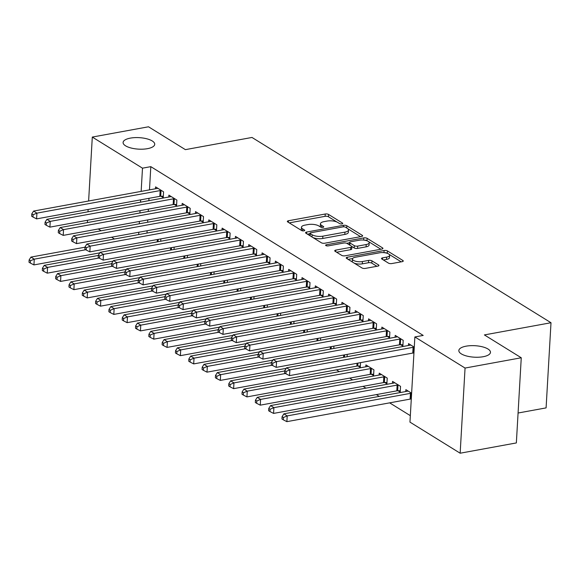 <?xml version="1.0" encoding="UTF-8"?>
<svg xmlns="http://www.w3.org/2000/svg" width="580" height="580" viewBox="0 0 580 580"><rect width="100%" height="100%" fill="white"/><g stroke="black" fill="none" stroke-linecap="round" stroke-linejoin="round"><path stroke-width="0.87" d="M341.954 223.887A1.704 0.616 3.3 0 0 342.736 223.423A1.704 0.616 3.3 0 0 342.468 223.061L328.584 214.455A2.429 0.884 3.3 0 0 325.235 214.02L288.456 220.748A2.429 0.884 3.3 0 0 287.339 221.422A2.429 0.884 3.3 0 0 287.724 221.937L301.607 230.536A1.704 0.616 3.3 0 0 303.949 230.84A1.704 0.616 3.3 0 0 304.732 230.376A1.704 0.616 3.3 0 0 304.464 230.013L302.666 228.897A7.772 2.82 3.3 0 1 301.448 227.258A7.772 2.82 3.3 0 1 305.029 225.112L308.089 224.554A7.772 2.82 3.3 0 1 318.812 225.946L320.61 227.063A1.704 0.616 3.3 0 0 322.951 227.367A1.704 0.616 3.3 0 0 323.734 226.896A1.704 0.616 3.3 0 0 323.466 226.541L321.675 225.424A7.772 2.82 3.3 0 1 320.45 223.779A7.772 2.82 3.3 0 1 324.031 221.64L327.091 221.074A7.772 2.82 3.3 0 1 337.814 222.474L339.612 223.583A1.704 0.616 3.3 0 0 341.954 223.887M466.139 346.166A15.834 5.749 3.3 0 0 458.845 350.53A15.834 5.749 3.3 0 0 466.914 356.084A15.834 5.749 3.3 0 0 483.176 356.722A15.834 5.749 3.3 0 0 490.47 352.357A15.834 5.749 3.3 0 0 482.393 346.811A15.834 5.749 3.3 0 0 466.139 346.166M130.391 138.112A15.834 5.749 3.3 0 0 123.098 142.484A15.834 5.749 3.3 0 0 131.167 148.03A15.834 5.749 3.3 0 0 147.429 148.676A15.834 5.749 3.3 0 0 154.722 144.304A15.834 5.749 3.3 0 0 146.646 138.758A15.834 5.749 3.3 0 0 130.391 138.112M388.47 263.124A2.429 0.884 3.3 0 0 391.819 263.559L402.136 261.674A2.429 0.884 3.3 0 0 403.26 261.007A2.429 0.884 3.3 0 0 402.875 260.493L387.454 250.937A2.429 0.884 3.3 0 0 384.105 250.502L347.326 257.23A2.429 0.884 3.3 0 0 346.209 257.897A2.429 0.884 3.3 0 0 346.586 258.412L362.007 267.967A2.429 0.884 3.3 0 0 365.356 268.402L377.826 266.126A2.429 0.884 3.3 0 0 378.943 265.452A2.429 0.884 3.3 0 0 378.559 264.937L371.961 260.848A2.429 0.884 3.3 0 0 368.612 260.413L362.427 261.544A6.496 2.363 3.3 0 1 355.757 261.283A6.496 2.363 3.3 0 1 352.444 259.006A6.496 2.363 3.3 0 1 355.438 257.215L379.653 252.786A6.496 2.363 3.3 0 1 386.324 253.047A6.496 2.363 3.3 0 1 389.637 255.323A6.496 2.363 3.3 0 1 386.642 257.114L382.604 257.853A2.429 0.884 3.3 0 0 381.488 258.52A2.429 0.884 3.3 0 0 381.872 259.035L388.47 263.124M414.867 336.951L465.059 368.053L460.15 453.212L409.959 422.117L414.867 336.951L423.197 335.428L150.815 166.649L142.492 168.171L141.15 191.393M88.617 200.999L92.3 137.069L148.509 126.788L185.382 149.64L251.995 137.453L551 322.734L484.387 334.921L521.26 357.773L465.059 368.053M92.3 137.069L142.492 168.171M361.5 236.495A2.429 0.884 3.3 0 0 362.616 235.821A2.429 0.884 3.3 0 0 362.232 235.306L346.818 225.75A2.429 0.884 3.3 0 0 343.469 225.315L306.689 232.043A2.429 0.884 3.3 0 0 305.566 232.718A2.429 0.884 3.3 0 0 305.95 233.232L321.371 242.781A2.429 0.884 3.3 0 0 324.72 243.223L361.5 236.495M367.133 238.344L382.553 247.899A2.429 0.884 3.3 0 1 382.938 248.414A2.429 0.884 3.3 0 1 381.821 249.081L345.042 255.809A2.429 0.884 3.3 0 1 341.692 255.374L335.088 251.285A2.429 0.884 3.3 0 1 334.711 250.77A2.429 0.884 3.3 0 1 335.827 250.103L350.74 247.377A2.429 0.884 3.3 0 0 351.864 246.703A2.429 0.884 3.3 0 0 351.48 246.188L347.101 243.477A2.429 0.884 3.3 0 0 343.751 243.042L328.222 245.884A1.704 0.616 3.3 0 1 326.475 245.811A1.704 0.616 3.3 0 1 325.612 245.217A1.704 0.616 3.3 0 1 326.395 244.753L363.783 237.909A2.429 0.884 3.3 0 1 367.133 238.344L367.002 240.649L368.003 241.265M518.078 413.018L546.092 407.892L551 322.734M400.708 344.738L402.868 346.071L403.194 340.322L395.212 335.37L395.103 337.263M398.054 390.768L400.214 392.109L400.541 386.352L392.559 381.401L392.45 383.293M374.086 328.236L376.239 329.578L376.572 323.821L368.583 318.869L368.474 320.762M371.432 374.274L373.585 375.608L373.919 369.851L365.929 364.907L365.82 366.792M347.456 311.743L349.617 313.077L349.943 307.32L341.961 302.368L341.852 304.261M347.231 354.38L347.101 356.729M320.834 295.242L322.988 296.576L323.321 290.826L315.332 285.875L315.223 287.76M320.61 337.886L320.472 340.228M294.212 278.741L296.365 280.075L296.699 274.325L288.709 269.374L288.601 271.266M293.98 321.385L293.85 323.727M267.583 262.247L269.736 263.581L270.07 257.825L262.08 252.873L261.971 254.765M267.358 304.884L267.22 307.233M240.961 245.746L243.114 247.08L243.448 241.323L235.458 236.379L235.35 238.264M240.729 288.383L240.599 290.732M214.332 229.245L216.485 230.579L216.819 224.83L208.829 219.878L208.72 221.77M214.107 271.889L213.969 274.231M187.71 212.744L189.863 214.085L190.196 208.329L182.207 203.377L182.098 205.269M187.478 255.388L187.347 257.73M161.081 196.25L163.234 197.584L163.567 191.828L155.578 186.883L155.469 188.768M160.856 238.887L160.718 241.237M150.815 166.649L149.481 189.863M148.995 198.317L148.857 200.665M148.371 209.119L148.233 211.461M147.748 219.914L147.61 222.263M147.124 230.717L146.987 233.058M336.407 369.851L339.3 371.642M349.726 378.102L352.611 379.893M363.036 386.352L365.929 388.143M376.348 394.603L379.24 396.394M389.659 402.853L410.328 415.664M174.167 247.138L174.029 249.487M174.391 204.501L176.552 205.835L176.878 200.078L168.896 195.126L168.787 197.019M200.796 263.639L200.658 265.981M201.021 220.994L203.174 222.329L203.507 216.579L195.518 211.627L195.409 213.52M227.418 280.14L227.28 282.482M227.643 237.495L229.803 238.829L230.13 233.08L222.147 228.129L222.038 230.013M254.047 296.634L253.91 298.983M254.272 253.996L256.425 255.331L256.759 249.574L248.769 244.63L248.661 246.514M280.669 313.135L280.531 315.476M280.894 270.49L283.055 271.832L283.381 266.075L275.399 261.123L275.282 263.015M307.291 329.636L307.161 331.977M307.523 286.991L309.676 288.325L310.01 282.576L302.02 277.624L301.912 279.517M333.921 346.13L333.783 348.478M334.145 303.492L336.298 304.826L336.632 299.07L328.642 294.125L328.534 296.01M358.121 366.024L360.274 367.357L360.543 362.63M360.774 319.993L362.928 321.327L363.261 315.571L355.272 310.619L355.163 312.511M384.743 382.524L386.896 383.858L387.23 378.102L379.24 373.15L379.132 375.042M387.397 336.487L389.55 337.821L389.883 332.072L381.894 327.12L381.785 329.012M411.626 393.218L405.87 389.651L405.761 391.543M414.279 347.188L408.523 343.621L408.414 345.506M521.26 357.773L516.352 442.932L460.15 453.212M87.848 222.51L87.392 222.227L87.507 220.255M87.993 211.801L88.131 209.452M114.47 239.011L111.585 237.22M101.159 230.76L98.266 228.969M140.665 199.846L140.527 202.188M140.041 210.642L139.91 212.99M139.417 221.444L139.287 223.786M138.794 232.239L138.663 234.588M320.45 223.779L320.32 226.084A7.772 2.82 3.3 0 0 320.82 227.171M301.448 227.258L301.317 229.557A7.772 2.82 3.3 0 0 301.817 230.644M336.944 222.017L328.454 216.761A2.429 0.884 3.3 0 0 325.104 216.325L289.253 222.88M309.952 233.725L307.48 234.175M360.571 236.662L347.942 228.832M345.39 227.164A1.704 0.616 3.3 0 0 343.048 226.86L310.764 232.768A1.704 0.616 3.3 0 0 309.981 233.24A1.704 0.616 3.3 0 0 310.249 233.595L312.142 234.769A7.772 2.82 3.3 0 0 322.864 236.169L344.933 232.13A7.772 2.82 3.3 0 0 348.507 229.985A7.772 2.82 3.3 0 0 347.289 228.339L345.39 227.164M309.981 233.24L309.851 235.538A1.704 0.616 3.3 0 0 309.872 235.661M312.881 237.524A7.772 2.82 3.3 0 0 322.734 238.467L322.864 236.169M348.507 229.985L348.377 232.29A7.772 2.82 3.3 0 1 344.796 234.429L322.734 238.467M368.365 241.49L380.893 249.255M336.625 252.235L350.61 249.675A2.429 0.884 3.3 0 0 351.726 249.008L351.864 246.703M346.746 243.303L349.559 242.788M366.219 244.542A6.496 2.363 3.3 0 0 369.214 242.752A6.496 2.363 3.3 0 0 365.9 240.475A6.496 2.363 3.3 0 0 359.23 240.207L350.697 241.773A2.429 0.884 3.3 0 0 349.58 242.44A2.429 0.884 3.3 0 0 349.965 242.955L354.337 245.666A2.429 0.884 3.3 0 0 357.693 246.101L366.219 244.542L366.089 246.841A6.496 2.363 3.3 0 0 369.076 245.05L369.214 242.752M349.58 242.44L349.45 244.745A2.429 0.884 3.3 0 0 349.515 244.977M366.089 246.841L357.555 248.407A2.429 0.884 3.3 0 1 354.206 247.972L351.792 246.471M367.002 240.649A2.429 0.884 3.3 0 0 364.175 240.142M389.637 255.323L389.499 257.621A6.496 2.363 3.3 0 1 386.512 259.419L383.402 259.985M352.444 259.006L352.314 261.305A6.496 2.363 3.3 0 0 352.749 262.232M354.141 263.095A6.496 2.363 3.3 0 0 362.297 263.849L362.427 261.544M376.899 266.293L371.831 263.153A2.429 0.884 3.3 0 0 368.481 262.718L362.297 263.849M352.604 258.542L348.123 259.361M387.81 253.54L387.324 253.235A2.429 0.884 3.3 0 0 384.656 252.728M401.208 261.841L389.202 254.402M85.021 247.203L30.943 257.099L34.271 259.166L33.937 264.915L99.811 252.865M30.465 260.768L29.13 259.942L29 262.24L30.334 263.066L30.465 260.768L34.271 259.166L85.767 249.741M29.13 259.942L30.943 257.099M33.937 264.915L30.334 263.066M161.414 190.494L161.03 190.501A2.472 0.899 3.3 0 0 160.153 190.581L36.924 213.128L33.596 211.069L156.825 188.522A2.472 0.899 3.3 0 0 157.506 188.319L157.738 188.217M163.313 196.207L160.696 196.257A2.472 0.899 3.3 0 0 159.826 196.337L36.591 218.885L36.924 213.128L33.118 214.731L31.784 213.904L31.653 216.21L32.987 217.036L33.118 214.731M32.987 217.036L36.591 218.885M33.596 211.069L31.784 213.904M98.332 255.454L44.254 265.35L47.582 267.409L47.248 273.165L113.122 261.116M43.776 269.011L42.449 268.192L42.311 270.49L43.645 271.317L43.776 269.011L47.582 267.409L99.078 257.991M42.449 268.192L44.254 265.35M47.248 273.165L43.645 271.317M111.643 263.704L57.565 273.601L60.893 275.66L60.559 281.416L126.433 269.367M57.086 277.262L55.76 276.442L55.622 278.741L56.956 279.567L57.086 277.262L60.893 275.66L112.389 266.242M55.76 276.442L57.565 273.601M60.559 281.416L56.956 279.567M174.725 198.744L174.341 198.751A2.472 0.899 3.3 0 0 173.471 198.831L50.235 221.379L46.907 219.32L170.143 196.772A2.472 0.899 3.3 0 0 170.825 196.569L171.049 196.468M176.632 204.457L174.007 204.508A2.472 0.899 3.3 0 0 173.137 204.588L49.902 227.135L50.235 221.379L46.429 222.981L45.102 222.155L44.965 224.46L46.298 225.286L46.429 222.981M46.298 225.286L49.902 227.135M46.907 219.32L45.102 222.155M188.036 206.995L187.652 207.002A2.472 0.899 3.3 0 0 186.782 207.082L63.546 229.629L60.218 227.563L183.454 205.023A2.472 0.899 3.3 0 0 184.135 204.82L184.36 204.711M189.943 212.708L187.325 212.751A2.472 0.899 3.3 0 0 186.448 212.838L63.213 235.386L63.546 229.629L59.747 231.231L58.413 230.405L58.283 232.71L59.609 233.53L59.747 231.231M59.609 233.53L63.213 235.386M60.218 227.563L58.413 230.405M124.961 271.955L70.876 281.851L74.204 283.91L73.877 289.666L139.744 277.617M70.405 285.512L69.071 284.686L68.94 286.991L70.267 287.818L70.405 285.512L74.204 283.91L125.708 274.492M69.071 284.686L70.876 281.851M73.877 289.666L70.267 287.818M138.272 280.205L84.194 290.101L87.522 292.161L87.189 297.917L153.055 285.86M83.716 293.763L82.382 292.936L82.251 295.242L83.585 296.061L83.716 293.763L87.522 292.161L139.019 282.736M82.382 292.936L84.194 290.101M87.189 297.917L83.585 296.061M201.354 215.245L200.97 215.252A2.472 0.899 3.3 0 0 200.093 215.332L76.857 237.88L73.529 235.813L196.765 213.273A2.472 0.899 3.3 0 0 197.446 213.07L197.671 212.962M203.254 220.958L200.637 221.002A2.472 0.899 3.3 0 0 199.759 221.089L76.531 243.629L76.857 237.88L73.058 239.482L71.724 238.655L71.594 240.954L72.92 241.78L73.058 239.482M72.92 241.78L76.531 243.629M73.529 235.813L71.724 238.655M214.665 223.488L214.281 223.496A2.472 0.899 3.3 0 0 213.404 223.583L90.175 246.13L86.848 244.064L210.076 221.517A2.472 0.899 3.3 0 0 210.757 221.321L210.989 221.212M216.565 229.201L213.948 229.252A2.472 0.899 3.3 0 0 213.077 229.339L89.842 251.88L90.175 246.13L86.369 247.732L85.035 246.906L84.905 249.204L86.239 250.031L86.369 247.732M86.239 250.031L89.842 251.88M86.848 244.064L85.035 246.906M151.583 288.456L97.505 298.345L100.833 300.411L100.499 306.16L166.373 294.111M97.027 302.013L95.7 301.187L95.562 303.492L96.896 304.312L97.027 302.013L100.833 300.411L152.33 290.986M95.7 301.187L97.505 298.345M100.499 306.16L96.896 304.312M227.976 231.739L227.592 231.746A2.472 0.899 3.3 0 0 226.722 231.833L103.487 254.374L100.159 252.314L223.394 229.767A2.472 0.899 3.3 0 0 224.076 229.564L224.3 229.463M229.876 237.452L227.258 237.503A2.472 0.899 3.3 0 0 226.388 237.582L103.153 260.13L103.487 254.374L99.68 255.983L98.353 255.156L98.216 257.455L99.55 258.281L99.68 255.983M99.55 258.281L103.153 260.13M100.159 252.314L98.353 255.156M164.894 296.706L110.816 306.595L114.144 308.661L113.81 314.411L179.684 302.361M110.338 310.264L109.011 309.437L108.873 311.736L110.207 312.562L110.338 310.264L114.144 308.661L165.641 299.236M109.011 309.437L110.816 306.595M113.81 314.411L110.207 312.562M241.287 239.989L240.903 239.997A2.472 0.899 3.3 0 0 240.033 240.084L116.797 262.624L113.47 260.565L236.705 238.018A2.472 0.899 3.3 0 0 237.387 237.814L237.612 237.713M243.194 245.702L240.577 245.753A2.472 0.899 3.3 0 0 239.7 245.833L116.464 268.38L116.797 262.624L112.991 264.226L111.665 263.407L111.534 265.705L112.861 266.532L112.991 264.226M112.861 266.532L116.464 268.38M113.47 260.565L111.665 263.407M178.212 304.95L124.127 314.846L127.455 316.912L127.129 322.661L192.995 310.612M123.656 318.514L122.322 317.688L122.191 319.986L123.518 320.812L123.656 318.514L127.455 316.912L178.959 307.487M122.322 317.688L124.127 314.846M127.129 322.661L123.518 320.812M254.606 248.24L254.221 248.247A2.472 0.899 3.3 0 0 253.344 248.327L130.108 270.875L126.781 268.815L250.016 246.268A2.472 0.899 3.3 0 0 250.698 246.065L250.923 245.963M256.505 253.953L253.888 254.004A2.472 0.899 3.3 0 0 253.011 254.083L129.782 276.631L130.108 270.875L126.309 272.477L124.975 271.65L124.845 273.956L126.172 274.782L126.309 272.477M126.172 274.782L129.782 276.631M126.781 268.815L124.975 271.65M191.523 313.2L137.438 323.096L140.773 325.155L140.44 330.912L206.306 318.862M136.967 326.757L135.633 325.938L135.502 328.236L136.837 329.063L136.967 326.757L140.773 325.155L192.27 315.738M135.633 325.938L137.438 323.096M140.44 330.912L136.837 329.063M267.916 256.49L267.532 256.498A2.472 0.899 3.3 0 0 266.655 256.577L143.427 279.125L140.099 277.066L263.327 254.518A2.472 0.899 3.3 0 0 264.009 254.315L264.241 254.214M269.816 262.204L267.199 262.254A2.472 0.899 3.3 0 0 266.329 262.334L143.093 284.882L143.427 279.125L139.62 280.727L138.286 279.901L138.156 282.206L139.49 283.033L139.62 280.727M139.49 283.033L143.093 284.882M140.099 277.066L138.286 279.901M204.834 321.45L150.756 331.347L154.084 333.406L153.751 339.162L219.624 327.113M150.278 335.008L148.944 334.189L148.813 336.487L150.147 337.313L150.278 335.008L154.084 333.406L205.581 323.988M148.944 334.189L150.756 331.347M153.751 339.162L150.147 337.313M281.227 264.741L280.843 264.748A2.472 0.899 3.3 0 0 279.973 264.828L156.738 287.375L153.41 285.309L276.645 262.769A2.472 0.899 3.3 0 0 277.32 262.566L277.552 262.457M283.127 270.454L280.51 270.498A2.472 0.899 3.3 0 0 279.64 270.584L156.404 293.132L156.738 287.375L152.931 288.978L151.605 288.151L151.467 290.457L152.801 291.276L152.931 288.978M152.801 291.276L156.404 293.132M153.41 285.309L151.605 288.151M218.145 329.701L164.067 339.597L167.395 341.656L167.062 347.413L232.935 335.363M163.589 343.258L162.262 342.432L162.125 344.738L163.458 345.564L163.589 343.258L167.395 341.656L218.892 332.238M162.262 342.432L164.067 339.597M167.062 347.413L163.458 345.564M294.538 272.992L294.154 272.999A2.472 0.899 3.3 0 0 293.284 273.079L170.049 295.626L166.721 293.56L289.957 271.019A2.472 0.899 3.3 0 0 290.638 270.817L290.863 270.708M296.445 278.704L293.828 278.748A2.472 0.899 3.3 0 0 292.951 278.835L169.715 301.375L170.049 295.626L166.243 297.228L164.916 296.402L164.785 298.7L166.112 299.526L166.243 297.228M166.112 299.526L169.715 301.375M166.721 293.56L164.916 296.402M231.463 337.951L177.379 347.84L180.706 349.907L180.38 355.663L246.246 343.606M176.907 351.509L175.573 350.683L175.443 352.988L176.769 353.807L176.907 351.509L180.706 349.907L232.21 340.482M175.573 350.683L177.379 347.84M180.38 355.663L176.769 353.807M307.857 281.235L307.473 281.242A2.472 0.899 3.3 0 0 306.595 281.329L183.36 303.876L180.032 301.81L303.267 279.263A2.472 0.899 3.3 0 0 303.949 279.067L304.174 278.958M309.756 286.948L307.139 286.998A2.472 0.899 3.3 0 0 306.262 287.086L183.034 309.626L183.36 303.876L179.561 305.479L178.227 304.652L178.096 306.95L179.423 307.777L179.561 305.479M179.423 307.777L183.034 309.626M180.032 301.81L178.227 304.652M244.774 346.202L190.689 356.091L194.024 358.157L193.691 363.906L259.557 351.857M190.218 359.76L188.884 358.933L188.754 361.238L190.088 362.058L190.218 359.76L194.024 358.157L245.521 348.732M188.884 358.933L190.689 356.091M193.691 363.906L190.088 362.058M321.168 289.485L320.784 289.493A2.472 0.899 3.3 0 0 319.906 289.579L196.678 312.12L193.35 310.061L316.579 287.513A2.472 0.899 3.3 0 0 317.26 287.31L317.485 287.209M323.067 295.198L320.45 295.249A2.472 0.899 3.3 0 0 319.58 295.329L196.344 317.876L196.678 312.12L192.872 313.722L191.538 312.903L191.407 315.201L192.741 316.027L192.872 313.722M192.741 316.027L196.344 317.876M193.35 310.061L191.538 312.903M258.086 354.445L204.008 364.341L207.335 366.408L207.002 372.157L272.875 360.107M203.529 368.01L202.195 367.183L202.065 369.482L203.399 370.308L203.529 368.01L207.335 366.408L258.832 356.983M202.195 367.183L204.008 364.341M207.002 372.157L203.399 370.308M334.479 297.736L334.094 297.743A2.472 0.899 3.3 0 0 333.224 297.83L209.989 320.37L206.661 318.311L329.897 295.764A2.472 0.899 3.3 0 0 330.571 295.561L330.803 295.459M336.378 303.449L333.761 303.5A2.472 0.899 3.3 0 0 332.891 303.579L209.655 326.127L209.989 320.37L206.183 321.973L204.856 321.153L204.718 323.451L206.052 324.278L206.183 321.973M206.052 324.278L209.655 326.127M206.661 318.311L204.856 321.153M271.396 362.696L217.319 372.592L220.646 374.658L220.313 380.408L286.187 368.358M216.84 376.26L215.513 375.434L215.376 377.732L216.71 378.559L216.84 376.26L220.646 374.658L272.143 365.233M215.513 375.434L217.319 372.592M220.313 380.408L216.71 378.559M347.79 305.986L347.406 305.993A2.472 0.899 3.3 0 0 346.536 306.073L223.3 328.621L219.972 326.562L343.208 304.014A2.472 0.899 3.3 0 0 343.889 303.811L344.114 303.71M349.696 311.699L347.079 311.75A2.472 0.899 3.3 0 0 346.202 311.83L222.966 334.377L223.3 328.621L219.494 330.223L218.167 329.396L218.029 331.702L219.363 332.529L219.494 330.223M219.363 332.529L222.966 334.377M219.972 326.562L218.167 329.396M284.715 370.946L230.63 380.842L233.957 382.901L233.624 388.658L356.86 366.111A2.472 0.899 -176.7 0 1 357.737 366.031L360.354 365.98M230.158 384.504L228.825 383.685L228.694 385.983L230.021 386.809L230.158 384.504L233.957 382.901L285.462 373.484M228.825 383.685L230.63 380.842M233.624 388.658L230.021 386.809M361.101 314.237L360.724 314.244A2.472 0.899 3.3 0 0 359.846 314.324L236.611 336.871L233.283 334.812L356.519 312.265A2.472 0.899 3.3 0 0 357.2 312.062L357.425 311.96M363.007 319.95L360.39 320A2.472 0.899 3.3 0 0 359.513 320.08L236.285 342.628L236.611 336.871L232.812 338.474L231.478 337.647L231.347 339.952L232.674 340.779L232.812 338.474M232.674 340.779L236.285 342.628M233.283 334.812L231.478 337.647M368.082 366.241L367.858 366.342A2.472 0.899 -176.7 0 1 367.176 366.546L243.941 389.093L247.268 391.152L246.942 396.909L370.171 374.361A2.472 0.899 -176.7 0 1 371.048 374.281L373.665 374.23M243.469 392.754L242.136 391.928L242.005 394.233L243.332 395.06L243.469 392.754L247.268 391.152L370.504 368.604A2.472 0.899 -176.7 0 1 371.381 368.525L371.765 368.517M242.136 391.928L243.941 389.093M246.942 396.909L243.332 395.06M374.419 322.487L374.035 322.494A2.472 0.899 3.3 0 0 373.158 322.574L249.929 345.122L246.601 343.055L369.83 320.515A2.472 0.899 3.3 0 0 370.511 320.312L370.736 320.204M376.318 328.2L373.701 328.244A2.472 0.899 3.3 0 0 372.831 328.331L249.596 350.878L249.929 345.122L246.123 346.724L244.789 345.897L244.658 348.203L245.993 349.022L246.123 346.724M245.993 349.022L249.596 350.878M246.601 343.055L244.789 345.897M381.401 374.491L381.169 374.593A2.472 0.899 -176.7 0 1 380.487 374.796L257.259 397.343L260.587 399.402L260.253 405.159L383.489 382.611A2.472 0.899 -176.7 0 1 384.359 382.532L386.976 382.481M256.781 401.005L255.446 400.178L255.316 402.484L256.65 403.31L256.781 401.005L260.587 399.402L383.815 376.855A2.472 0.899 -176.7 0 1 384.692 376.775L385.076 376.768M255.446 400.178L257.259 397.343M260.253 405.159L256.65 403.31M387.73 330.738L387.346 330.745A2.472 0.899 3.3 0 0 386.476 330.825L263.24 353.372L259.912 351.306L383.141 328.766A2.472 0.899 3.3 0 0 383.822 328.563L384.054 328.454M389.629 336.451L387.012 336.494A2.472 0.899 3.3 0 0 386.142 336.581L262.907 359.121L263.24 353.372L259.434 354.974L258.1 354.148L257.969 356.446L259.303 357.273L259.434 354.974M259.303 357.273L262.907 359.121M259.912 351.306L258.1 354.148M394.712 382.735L394.487 382.843A2.472 0.899 -176.7 0 1 393.805 383.047L270.57 405.587L273.898 407.653L273.564 413.409L396.8 390.862A2.472 0.899 -176.7 0 1 397.67 390.775L400.294 390.732M270.091 409.255L268.765 408.429L268.627 410.734L269.961 411.553L270.091 409.255L273.898 407.653L397.133 385.105A2.472 0.899 -176.7 0 1 398.003 385.026L398.387 385.018M268.765 408.429L270.57 405.587M273.564 413.409L269.961 411.553M401.041 338.981L400.657 338.988A2.472 0.899 3.3 0 0 399.787 339.075L276.551 361.623L273.224 359.556L396.459 337.009A2.472 0.899 3.3 0 0 397.14 336.813L397.365 336.704M402.948 344.694L400.323 344.745A2.472 0.899 3.3 0 0 399.453 344.825L276.218 367.372L276.551 361.623L272.745 363.225L271.418 362.399L271.281 364.697L272.614 365.523L272.745 363.225M272.614 365.523L276.218 367.372M273.224 359.556L271.418 362.399M408.023 390.985L407.798 391.094A2.472 0.899 -176.7 0 1 407.116 391.297L283.881 413.837L287.209 415.903L286.875 421.653L410.111 399.113A2.472 0.899 -176.7 0 1 410.988 399.025L411.292 399.025M283.402 417.506L282.076 416.679L281.945 418.985L283.272 419.804L283.402 417.506L287.209 415.903L410.444 393.356A2.472 0.899 -176.7 0 1 411.314 393.276L411.626 393.269M282.076 416.679L283.881 413.837M286.875 421.653L283.272 419.804M414.279 347.239L413.968 347.239A2.472 0.899 3.3 0 0 413.098 347.326L289.862 369.866L286.535 367.807L409.77 345.26A2.472 0.899 3.3 0 0 410.451 345.056L410.676 344.955M413.946 352.988L413.641 352.995A2.472 0.899 3.3 0 0 412.764 353.075L289.536 375.623L289.862 369.866L286.063 371.468L284.729 370.649L284.599 372.947L285.925 373.774L286.063 371.468M285.925 373.774L289.536 375.623M286.535 367.807L284.729 370.649M342.432 223.749L342.468 223.061M304.427 230.702L304.464 230.013M323.43 227.222L323.466 226.541M321.559 227.367L321.675 225.424M302.557 230.847L302.666 228.897M288.369 222.336L288.456 220.748M325.104 216.325L325.235 214.02M328.454 216.761L328.584 214.455M306.595 233.631L306.689 232.043M343.382 226.816L343.469 225.315M346.688 227.969L346.818 225.75M362.181 236.285L362.232 235.306M310.119 235.813L310.249 233.595M312.018 236.988L312.142 234.769M344.796 234.429L344.933 232.13M382.495 248.878L382.553 247.899M335.733 251.684L335.827 250.103M350.61 249.675L350.74 247.377M326.337 245.775L326.395 244.753M363.66 240.084L363.783 237.909M349.834 245.173L349.965 242.955M354.206 247.972L354.337 245.666M357.555 248.407L357.693 246.101M382.517 259.434L382.604 257.853M386.512 259.419L386.642 257.114M368.481 262.718L368.612 260.413M371.831 263.153L371.961 260.848M378.501 265.923L378.559 264.937M347.231 258.81L347.326 257.23M383.982 252.648L384.105 250.502M387.324 253.235L387.454 250.937M402.817 261.471L402.875 260.493M157.202 241.882L157.332 239.533M158.079 241.715L158.209 239.373M161.03 190.501L160.696 196.257M160.153 190.581L159.826 196.337M170.513 250.125L170.643 247.783M171.39 249.965L171.52 247.624M183.824 258.375L183.962 256.034M184.701 258.216L184.839 255.874M174.341 198.751L174.007 204.508M173.471 198.831L173.137 204.588M187.652 207.002L187.325 212.751M186.782 207.082L186.448 212.838M197.135 266.626L197.273 264.284M198.012 266.466L198.15 264.125M210.446 274.876L210.583 272.535M211.33 274.717L211.461 272.368M200.97 215.252L200.637 221.002M200.093 215.332L199.759 221.089M214.281 223.496L213.948 229.252M213.404 223.583L213.077 229.339M223.764 283.127L223.894 280.778M224.641 282.967L224.772 280.618M227.592 231.746L227.258 237.503M226.722 231.833L226.388 237.582M237.075 291.377L237.213 289.029M237.952 291.218L238.09 288.869M240.903 239.997L240.577 245.753M240.033 240.084L239.7 245.833M250.386 299.628L250.524 297.279M251.263 299.461L251.401 297.119M254.221 248.247L253.888 254.004M253.344 248.327L253.011 254.083M263.697 307.871L263.835 305.529M264.582 307.712L264.712 305.37M267.532 256.498L267.199 262.254M266.655 256.577L266.329 262.334M277.015 316.122L277.146 313.78M277.892 315.962L278.023 313.62M280.843 264.748L280.51 270.498M279.973 264.828L279.64 270.584M290.326 324.372L290.464 322.031M291.204 324.213L291.341 321.871M294.154 272.999L293.828 278.748M293.284 273.079L292.951 278.835M303.637 332.623L303.775 330.281M304.514 332.463L304.652 330.114M307.473 281.242L307.139 286.998M306.595 281.329L306.262 287.086M316.948 340.873L317.086 338.524M317.825 340.714L317.963 338.365M320.784 289.493L320.45 295.249M319.906 289.579L319.58 295.329M330.267 349.124L330.397 346.775M331.144 348.964L331.274 346.615M334.094 297.743L333.761 303.5M333.224 297.83L332.891 303.579M343.577 357.374L343.715 355.025M344.455 357.207L344.592 354.866M347.406 305.993L347.079 311.75M346.536 306.073L346.202 311.83M356.86 366.111L357.026 363.276M357.737 366.031L357.904 363.116M360.724 314.244L360.39 320M359.846 314.324L359.513 320.08M370.171 374.361L370.504 368.604M371.048 374.281L371.381 368.525M374.035 322.494L373.701 328.244M373.158 322.574L372.831 328.331M383.489 382.611L383.815 376.855M384.359 382.532L384.692 376.775M387.346 330.745L387.012 336.494M386.476 330.825L386.142 336.581M396.8 390.862L397.133 385.105M397.67 390.775L398.003 385.026M400.657 338.988L400.323 344.745M399.787 339.075L399.453 344.825M410.111 399.113L410.444 393.356M410.988 399.025L411.314 393.276M413.968 347.239L413.641 352.995M413.098 347.326L412.764 353.075"/></g></svg>
